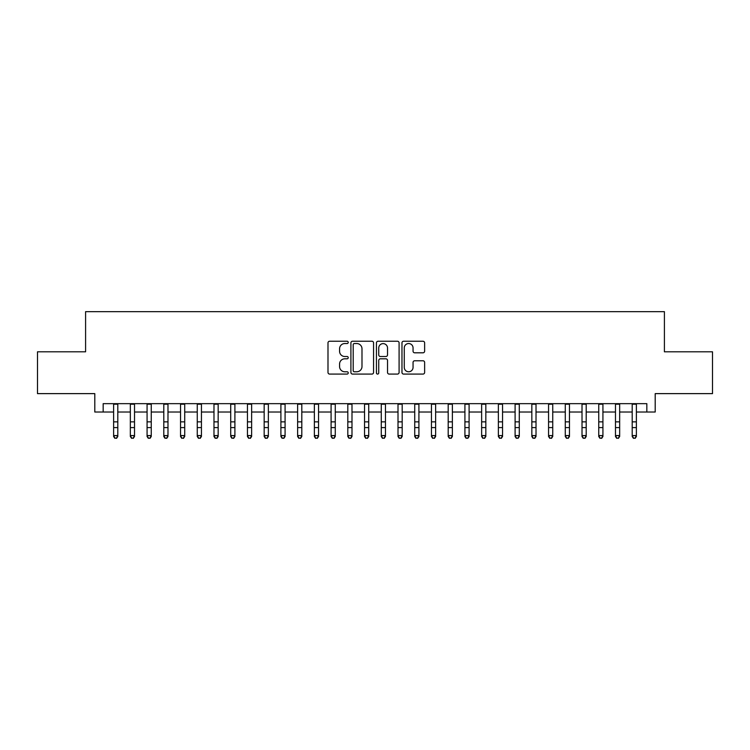 <?xml version="1.0" encoding="UTF-8"?>
<svg xmlns="http://www.w3.org/2000/svg" width="750" height="750" viewBox="0 0 750 750"><rect width="100%" height="100%" fill="white"/><g stroke="black" fill="none" stroke-linecap="round" stroke-linejoin="round"><path stroke-width="1.12" d="M348.234 342.384A1.153 1.153 0 0 0 347.081 341.241L329.634 341.241A1.641 1.641 0 0 0 327.994 342.881L327.994 372.441A1.641 1.641 0 0 0 329.634 374.081L347.081 374.081A1.153 1.153 0 0 0 348.234 372.928A1.153 1.153 0 0 0 347.081 371.775L344.831 371.775A5.25 5.25 0 0 1 339.572 366.525L339.572 364.059A5.25 5.25 0 0 1 344.831 358.809L347.081 358.809A1.153 1.153 0 0 0 348.234 357.656A1.153 1.153 0 0 0 347.081 356.512L344.831 356.512A5.25 5.25 0 0 1 339.572 351.253L339.572 348.788A5.25 5.25 0 0 1 344.831 343.538L347.081 343.538A1.153 1.153 0 0 0 348.234 342.384M422.991 352.809A1.641 1.641 0 0 0 424.631 351.169L424.631 342.881A1.641 1.641 0 0 0 422.991 341.241L403.612 341.241A1.641 1.641 0 0 0 401.972 342.881L401.972 372.441A1.641 1.641 0 0 0 403.612 374.081L422.991 374.081A1.641 1.641 0 0 0 424.631 372.441L424.631 362.419A1.641 1.641 0 0 0 422.991 360.778L414.694 360.778A1.641 1.641 0 0 0 413.053 362.419L413.053 367.387A4.397 4.397 0 0 1 408.666 371.775A4.397 4.397 0 0 1 404.269 367.387L404.269 347.925A4.397 4.397 0 0 1 408.666 343.538A4.397 4.397 0 0 1 413.053 347.925L413.053 351.169A1.641 1.641 0 0 0 414.694 352.809L422.991 352.809M103.163 412.022L103.163 403.659L646.838 403.659L646.838 412.022L655.2 412.022L655.2 393.628L712.5 393.628L712.5 351.806L664.406 351.806L664.406 311.653L85.594 311.653L85.594 351.806L37.5 351.806L37.5 393.628L94.8 393.628L94.8 412.022L113.616 412.022M373.566 342.881A1.641 1.641 0 0 0 371.925 341.241L352.547 341.241A1.641 1.641 0 0 0 350.906 342.881L350.906 372.441A1.641 1.641 0 0 0 352.547 374.081L371.925 374.081A1.641 1.641 0 0 0 373.566 372.441L373.566 342.881M378.075 341.241L397.453 341.241A1.641 1.641 0 0 1 399.094 342.881L399.094 372.441A1.641 1.641 0 0 1 397.453 374.081L389.166 374.081A1.641 1.641 0 0 1 387.525 372.441L387.525 360.45A1.641 1.641 0 0 0 385.875 358.809L380.381 358.809A1.641 1.641 0 0 0 378.731 360.45L378.731 372.928A1.153 1.153 0 0 1 377.587 374.081A1.153 1.153 0 0 1 376.434 372.928L376.434 342.881A1.641 1.641 0 0 1 378.075 341.241M117.797 412.022L130.341 412.022M134.522 412.022L147.075 412.022M151.256 412.022L163.8 412.022M167.981 412.022L180.534 412.022M184.716 412.022L197.259 412.022M201.441 412.022L213.984 412.022M218.166 412.022L230.719 412.022M234.9 412.022L247.444 412.022M251.625 412.022L264.169 412.022M268.359 412.022L280.903 412.022M285.084 412.022L297.628 412.022M301.809 412.022L314.363 412.022M318.544 412.022L331.088 412.022M335.269 412.022L347.812 412.022M351.994 412.022L364.547 412.022M368.728 412.022L381.272 412.022M385.453 412.022L398.006 412.022M402.188 412.022L414.731 412.022M418.912 412.022L431.456 412.022M435.637 412.022L448.191 412.022M452.372 412.022L464.916 412.022M469.097 412.022L481.641 412.022M485.831 412.022L498.375 412.022M502.556 412.022L515.1 412.022M519.281 412.022L531.834 412.022M536.016 412.022L548.559 412.022M552.741 412.022L565.284 412.022M569.466 412.022L582.019 412.022M586.2 412.022L598.744 412.022M602.925 412.022L615.478 412.022M619.659 412.022L632.203 412.022M636.384 412.022L646.838 412.022M354.347 343.538A1.153 1.153 0 0 0 353.203 344.691L353.203 370.631A1.153 1.153 0 0 0 354.347 371.775L356.728 371.775A5.25 5.25 0 0 0 361.988 366.525L361.988 348.788A5.25 5.25 0 0 0 356.728 343.538L354.347 343.538M387.525 348.009A4.397 4.397 0 0 0 383.128 343.622A4.397 4.397 0 0 0 378.731 348.009L378.731 354.862A1.641 1.641 0 0 0 380.381 356.512L385.875 356.512A1.641 1.641 0 0 0 387.525 354.862L387.525 348.009M117.797 403.659L117.797 436.5L116.541 438.347L114.872 437.972L116.541 438.347M113.616 403.659L113.616 435.572L117.797 435.572L116.541 437.972M114.872 438.347L113.616 436.5L113.616 435.572L114.872 437.972M134.522 403.659L134.522 436.5L133.275 438.347L131.597 437.972L133.275 438.347M130.341 403.659L130.341 435.572L134.522 435.572L133.275 437.972M131.597 438.347L130.341 436.5L130.341 435.572L131.597 437.972M151.256 403.659L151.256 436.5L150 438.347L148.331 437.972L150 438.347M147.075 403.659L147.075 435.572L151.256 435.572L150 437.972M148.331 438.347L147.075 436.5L147.075 435.572L148.331 437.972M167.981 403.659L167.981 436.5L166.725 438.347L165.056 437.972L166.725 438.347M163.8 403.659L163.8 435.572L167.981 435.572L166.725 437.972M165.056 438.347L163.8 436.5L163.8 435.572L165.056 437.972M184.716 403.659L184.716 436.5L183.459 438.347L181.781 437.972L183.459 438.347M180.534 403.659L180.534 435.572L184.716 435.572L183.459 437.972M181.781 438.347L180.534 436.5L180.534 435.572L181.781 437.972M201.441 403.659L201.441 436.5L200.184 438.347L198.516 437.972L200.184 438.347M197.259 403.659L197.259 435.572L201.441 435.572L200.184 437.972M198.516 438.347L197.259 436.5L197.259 435.572L198.516 437.972M218.166 403.659L218.166 436.5L216.919 438.347L215.241 437.972L216.919 438.347M213.984 403.659L213.984 435.572L218.166 435.572L216.919 437.972M215.241 438.347L213.984 436.5L213.984 435.572L215.241 437.972M234.9 403.659L234.9 436.5L233.644 438.347L231.966 437.972L233.644 438.347M230.719 403.659L230.719 435.572L234.9 435.572L233.644 437.972M231.966 438.347L230.719 436.5L230.719 435.572L231.966 437.972M251.625 403.659L251.625 436.5L250.369 438.347L248.7 437.972L250.369 438.347M247.444 403.659L247.444 435.572L251.625 435.572L250.369 437.972M248.7 438.347L247.444 436.5L247.444 435.572L248.7 437.972M268.359 403.659L268.359 436.5L267.103 438.347L265.425 437.972L267.103 438.347M264.169 403.659L264.169 435.572L268.359 435.572L267.103 437.972M265.425 438.347L264.169 436.5L264.169 435.572L265.425 437.972M285.084 403.659L285.084 436.5L283.828 438.347L282.159 437.972L283.828 438.347M280.903 403.659L280.903 435.572L285.084 435.572L283.828 437.972M282.159 438.347L280.903 436.5L280.903 435.572L282.159 437.972M301.809 403.659L301.809 436.5L300.553 438.347L298.884 437.972L300.553 438.347M297.628 403.659L297.628 435.572L301.809 435.572L300.553 437.972M298.884 438.347L297.628 436.5L297.628 435.572L298.884 437.972M318.544 403.659L318.544 436.5L317.288 438.347L315.609 437.972L317.288 438.347M314.363 403.659L314.363 435.572L318.544 435.572L317.288 437.972M315.609 438.347L314.363 436.5L314.363 435.572L315.609 437.972M335.269 403.659L335.269 436.5L334.012 438.347L332.344 437.972L334.012 438.347M331.088 403.659L331.088 435.572L335.269 435.572L334.012 437.972M332.344 438.347L331.088 436.5L331.088 435.572L332.344 437.972M351.994 403.659L351.994 436.5L350.747 438.347L349.069 437.972L350.747 438.347M347.812 403.659L347.812 435.572L351.994 435.572L350.747 437.972M349.069 438.347L347.812 436.5L347.812 435.572L349.069 437.972M368.728 403.659L368.728 436.5L367.472 438.347L365.803 437.972L367.472 438.347M364.547 403.659L364.547 435.572L368.728 435.572L367.472 437.972M365.803 438.347L364.547 436.5L364.547 435.572L365.803 437.972M385.453 403.659L385.453 436.5L384.197 438.347L382.528 437.972L384.197 438.347M381.272 403.659L381.272 435.572L385.453 435.572L384.197 437.972M382.528 438.347L381.272 436.5L381.272 435.572L382.528 437.972M402.188 403.659L402.188 436.5L400.931 438.347L399.253 437.972L400.931 438.347M398.006 403.659L398.006 435.572L402.188 435.572L400.931 437.972M399.253 438.347L398.006 436.5L398.006 435.572L399.253 437.972M418.912 403.659L418.912 436.5L417.656 438.347L415.988 437.972L417.656 438.347M414.731 403.659L414.731 435.572L418.912 435.572L417.656 437.972M415.988 438.347L414.731 436.5L414.731 435.572L415.988 437.972M435.637 403.659L435.637 436.5L434.391 438.347L432.712 437.972L434.391 438.347M431.456 403.659L431.456 435.572L435.637 435.572L434.391 437.972M432.712 438.347L431.456 436.5L431.456 435.572L432.712 437.972M452.372 403.659L452.372 436.5L451.116 438.347L449.447 437.972L451.116 438.347M448.191 403.659L448.191 435.572L452.372 435.572L451.116 437.972M449.447 438.347L448.191 436.5L448.191 435.572L449.447 437.972M469.097 403.659L469.097 436.5L467.841 438.347L466.172 437.972L467.841 438.347M464.916 403.659L464.916 435.572L469.097 435.572L467.841 437.972M466.172 438.347L464.916 436.5L464.916 435.572L466.172 437.972M485.831 403.659L485.831 436.5L484.575 438.347L482.897 437.972L484.575 438.347M481.641 403.659L481.641 435.572L485.831 435.572L484.575 437.972M482.897 438.347L481.641 436.5L481.641 435.572L482.897 437.972M502.556 403.659L502.556 436.5L501.3 438.347L499.631 437.972L501.3 438.347M498.375 403.659L498.375 435.572L502.556 435.572L501.3 437.972M499.631 438.347L498.375 436.5L498.375 435.572L499.631 437.972M519.281 403.659L519.281 436.5L518.034 438.347L516.356 437.972L518.034 438.347M515.1 403.659L515.1 435.572L519.281 435.572L518.034 437.972M516.356 438.347L515.1 436.5L515.1 435.572L516.356 437.972M536.016 403.659L536.016 436.5L534.759 438.347L533.081 437.972L534.759 438.347M531.834 403.659L531.834 435.572L536.016 435.572L534.759 437.972M533.081 438.347L531.834 436.5L531.834 435.572L533.081 437.972M552.741 403.659L552.741 436.5L551.484 438.347L549.816 437.972L551.484 438.347M548.559 403.659L548.559 435.572L552.741 435.572L551.484 437.972M549.816 438.347L548.559 436.5L548.559 435.572L549.816 437.972M569.466 403.659L569.466 436.5L568.219 438.347L566.541 437.972L568.219 438.347M565.284 403.659L565.284 435.572L569.466 435.572L568.219 437.972M566.541 438.347L565.284 436.5L565.284 435.572L566.541 437.972M586.2 403.659L586.2 436.5L584.944 438.347L583.275 437.972L584.944 438.347M582.019 403.659L582.019 435.572L586.2 435.572L584.944 437.972M583.275 438.347L582.019 436.5L582.019 435.572L583.275 437.972M602.925 403.659L602.925 436.5L601.669 438.347L600 437.972L601.669 438.347M598.744 403.659L598.744 435.572L602.925 435.572L601.669 437.972M600 438.347L598.744 436.5L598.744 435.572L600 437.972M619.659 403.659L619.659 436.5L618.403 438.347L616.725 437.972L618.403 438.347M615.478 403.659L615.478 435.572L619.659 435.572L618.403 437.972M616.725 438.347L615.478 436.5L615.478 435.572L616.725 437.972M636.384 403.659L636.384 436.5L635.128 438.347L633.459 437.972L635.128 438.347M632.203 403.659L632.203 435.572L636.384 435.572L635.128 437.972M633.459 438.347L632.203 436.5L632.203 435.572L633.459 437.972M117.797 421.866L113.616 421.866M117.797 427.603L113.616 427.603M117.797 404.203L113.616 404.203M134.522 421.866L130.341 421.866M134.522 427.603L130.341 427.603M134.522 404.203L130.341 404.203M151.256 421.866L147.075 421.866M151.256 427.603L147.075 427.603M151.256 404.203L147.075 404.203M167.981 421.866L163.8 421.866M167.981 427.603L163.8 427.603M167.981 404.203L163.8 404.203M184.716 421.866L180.534 421.866M184.716 427.603L180.534 427.603M184.716 404.203L180.534 404.203M201.441 421.866L197.259 421.866M201.441 427.603L197.259 427.603M201.441 404.203L197.259 404.203M218.166 421.866L213.984 421.866M218.166 427.603L213.984 427.603M218.166 404.203L213.984 404.203M234.9 421.866L230.719 421.866M234.9 427.603L230.719 427.603M234.9 404.203L230.719 404.203M251.625 421.866L247.444 421.866M251.625 427.603L247.444 427.603M251.625 404.203L247.444 404.203M268.359 421.866L264.169 421.866M268.359 427.603L264.169 427.603M268.359 404.203L264.169 404.203M285.084 421.866L280.903 421.866M285.084 427.603L280.903 427.603M285.084 404.203L280.903 404.203M301.809 421.866L297.628 421.866M301.809 427.603L297.628 427.603M301.809 404.203L297.628 404.203M318.544 421.866L314.363 421.866M318.544 427.603L314.363 427.603M318.544 404.203L314.363 404.203M335.269 421.866L331.088 421.866M335.269 427.603L331.088 427.603M335.269 404.203L331.088 404.203M351.994 421.866L347.812 421.866M351.994 427.603L347.812 427.603M351.994 404.203L347.812 404.203M368.728 421.866L364.547 421.866M368.728 427.603L364.547 427.603M368.728 404.203L364.547 404.203M385.453 421.866L381.272 421.866M385.453 427.603L381.272 427.603M385.453 404.203L381.272 404.203M402.188 421.866L398.006 421.866M402.188 427.603L398.006 427.603M402.188 404.203L398.006 404.203M418.912 421.866L414.731 421.866M418.912 427.603L414.731 427.603M418.912 404.203L414.731 404.203M435.637 421.866L431.456 421.866M435.637 427.603L431.456 427.603M435.637 404.203L431.456 404.203M452.372 421.866L448.191 421.866M452.372 427.603L448.191 427.603M452.372 404.203L448.191 404.203M469.097 421.866L464.916 421.866M469.097 427.603L464.916 427.603M469.097 404.203L464.916 404.203M485.831 421.866L481.641 421.866M485.831 427.603L481.641 427.603M485.831 404.203L481.641 404.203M502.556 421.866L498.375 421.866M502.556 427.603L498.375 427.603M502.556 404.203L498.375 404.203M519.281 421.866L515.1 421.866M519.281 427.603L515.1 427.603M519.281 404.203L515.1 404.203M536.016 421.866L531.834 421.866M536.016 427.603L531.834 427.603M536.016 404.203L531.834 404.203M552.741 421.866L548.559 421.866M552.741 427.603L548.559 427.603M552.741 404.203L548.559 404.203M569.466 421.866L565.284 421.866M569.466 427.603L565.284 427.603M569.466 404.203L565.284 404.203M586.2 421.866L582.019 421.866M586.2 427.603L582.019 427.603M586.2 404.203L582.019 404.203M602.925 421.866L598.744 421.866M602.925 427.603L598.744 427.603M602.925 404.203L598.744 404.203M619.659 421.866L615.478 421.866M619.659 427.603L615.478 427.603M619.659 404.203L615.478 404.203M636.384 421.866L632.203 421.866M636.384 427.603L632.203 427.603M636.384 404.203L632.203 404.203"/></g></svg>
